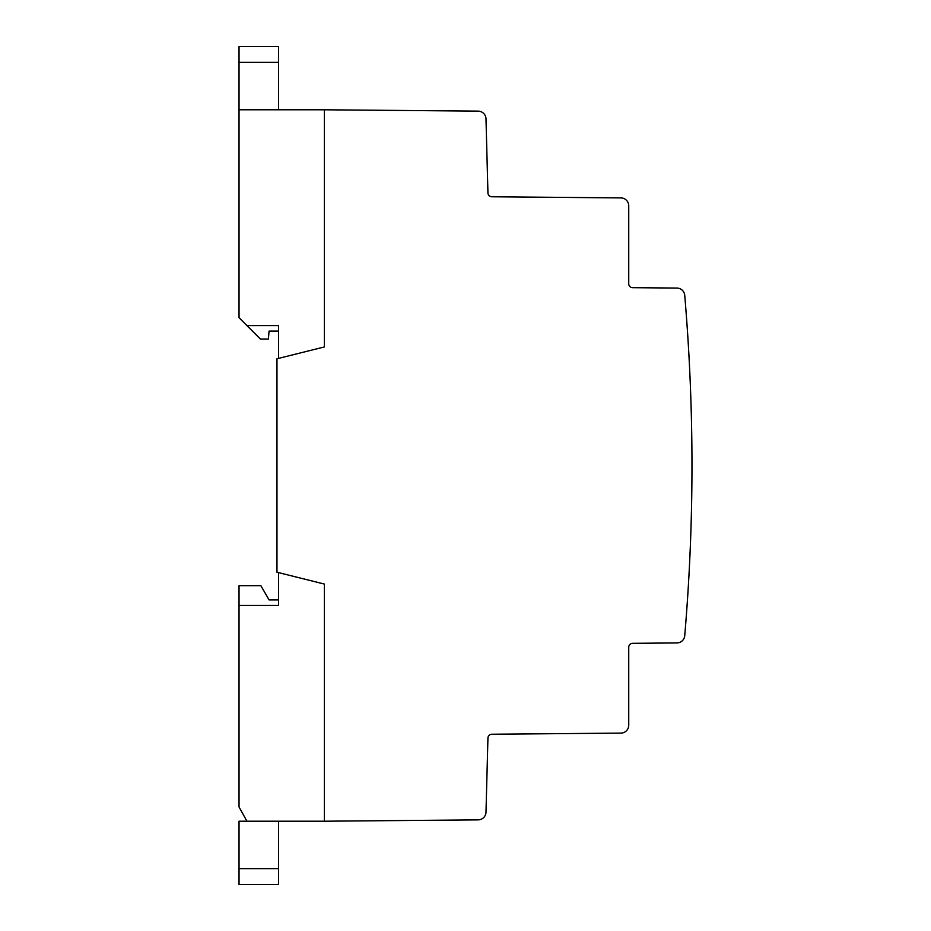 <?xml version="1.0" encoding="UTF-8"?>
<svg xmlns="http://www.w3.org/2000/svg" width="931" height="931" viewBox="0 0 931 931"><rect width="100%" height="100%" fill="white"/><g stroke="black" fill="none" stroke-linecap="round" stroke-linejoin="round"><path stroke-width="1.4" d="M478.138 111.126A7.913 7.913 0 0 1 485.994 118.831L487.937 192.938A3.945 3.945 0 0 0 491.847 196.767L620.896 197.907A7.902 7.902 0 0 1 628.739 205.809L628.739 283.757A3.933 3.933 0 0 0 632.649 287.679L676.907 288.063A7.902 7.902 0 0 1 684.727 295.302A2004.641 2004.641 0 0 1 684.727 635.733A7.89 7.89 0 0 1 676.942 642.937L632.638 643.321A3.945 3.945 0 0 0 628.739 647.278L628.739 725.179A7.913 7.913 0 0 1 620.896 733.104L491.847 734.233A3.957 3.957 0 0 0 487.937 738.085L485.994 812.169A7.902 7.902 0 0 1 478.162 819.874L324.407 821.212L324.407 584.074L276.973 572.216L276.973 358.784L324.407 346.937L324.407 109.788L478.138 111.126M324.407 821.212L246.936 821.212L239.034 806.979L239.034 605.418L278.555 605.418L278.555 572.612L324.407 584.074L324.407 821.212M278.555 325.594L246.936 325.594L239.034 317.68L239.034 109.788L324.407 109.788L324.407 346.937L278.555 358.388L278.555 325.594L278.555 331.122L269.071 331.122L268.384 339.024L260.377 339.024L246.936 325.594M278.555 109.788L278.555 46.55L239.034 46.55L239.034 109.788M239.034 46.55L278.555 46.55M278.555 821.212L278.555 884.45L239.034 884.45L239.034 821.212L246.936 821.212M239.034 884.45L278.555 884.45L239.034 884.45M239.034 605.418L239.034 585.657L260.855 585.657L269.071 599.878L278.555 599.878L278.555 605.418M239.034 62.365L278.555 62.365M239.034 868.635L278.555 868.635"/></g></svg>
